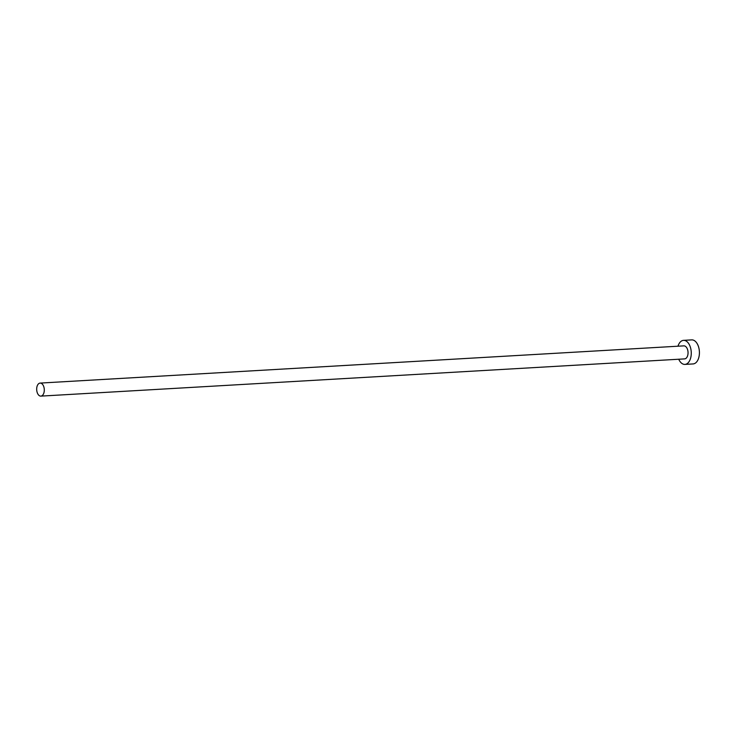 <?xml version="1.0" encoding="UTF-8"?>
<svg xmlns="http://www.w3.org/2000/svg" width="736" height="736" viewBox="0 0 736 736"><rect width="100%" height="100%" fill="white"/><g stroke="black" fill="none" stroke-linecap="round" stroke-linejoin="round"><path stroke-width="1.1" d="M36.8 390.807A6.523 3.8 -93.3 0 0 40.866 396.115A6.523 3.8 -93.3 0 0 44.178 388.406A6.523 3.8 -93.3 0 0 40.112 383.088A6.523 3.8 -93.3 0 0 36.8 390.807M40.866 396.115L684.609 358.892A6.523 3.8 -93.3 0 0 687.93 351.173A6.523 3.8 -93.3 0 0 683.864 345.865L40.112 383.088M678.73 359.232A12.043 7.01 -93.3 0 0 684.931 364.403A12.043 7.01 -93.3 0 0 691.049 350.161A12.043 7.01 -93.3 0 0 683.542 340.354A12.043 7.01 -93.3 0 0 677.976 346.205M684.931 364.403L693.082 363.934A12.043 7.01 -93.3 0 0 699.2 349.692A12.043 7.01 -93.3 0 0 691.693 339.885L683.542 340.354"/></g></svg>
